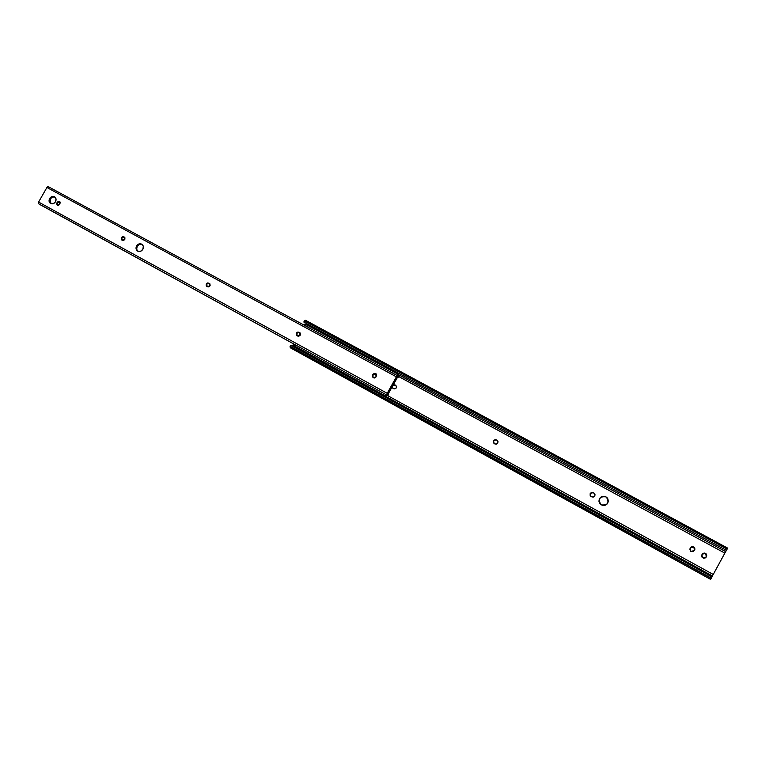<?xml version="1.0" encoding="UTF-8"?>
<svg xmlns="http://www.w3.org/2000/svg" width="766" height="766" viewBox="0 0 766 766"><rect width="100%" height="100%" fill="white"/><g stroke="black" fill="none" stroke-linecap="round" stroke-linejoin="round"><path stroke-width="1.15" d="M601.406 504.909L600.917 504.603C597.691 498.953 599.338 496.349 605.868 496.789L605.963 496.904C600.017 496.148 598.122 498.532 600.276 504.057L599.213 502.218L599.213 499.518L600.736 497.306L603.273 496.33L605.868 496.789L607.811 498.733L608.348 501.395L607.294 503.875L605.006 505.33L602.258 505.273L599.979 503.731L598.926 501.213L599.462 498.57L601.406 496.703L604.096 496.224L606.471 497.172C609.545 502.831 607.85 505.407 601.406 504.909M693.642 546.905L694.647 550.017L693.316 551.625L691.104 551.558L689.84 549.289L691.43 546.838L692.761 546.618L694.36 547.489L694.647 550.017L694.264 550.716L690.731 551.309L690.482 547.747L693.642 546.905M694.839 549.548L694.044 547.24L692.751 546.675L691.047 547.135L689.917 548.906M702.489 553.847L705.438 553.33L706.424 556.499L705.409 553.378L706.156 553.914L706.712 555.609L705.496 557.83L703.772 558.29L701.905 557.026L701.704 555.283L702.518 553.799L704.098 553.023L705.438 553.33L703.188 553.311M293.828 344.03L295.169 344.834L293.799 344.078L292.133 345.935L293.828 344.03M386.82 394.978L387.567 394.883L387.883 395.687L388.601 394.404L388.228 393.552L387.452 393.753L396.855 376.882L397.027 377.753L397.87 377.762L398.579 376.489L397.631 375.924L724.856 553.109L726.388 550.352L725.68 551.616L398.406 374.651L398.923 373.435L398.406 374.651L725.68 551.616L713.232 574.443L387.347 395.467L713.232 574.443L724.856 553.109L398.579 376.499L397.87 377.762L397.085 377.791L396.855 376.882L387.452 393.753L388.218 393.552L388.601 394.404L387.883 395.687L386.801 395.065L387.883 395.687L386.792 395.084L386.667 395.553L387.223 393.322L397.535 375.694L397.803 376.508L397.42 375.685L396.405 376.834L46.908 187.488L396.405 376.834L387.223 393.322L38.587 202.071L387.223 393.322L386.744 394.844L387.653 395.534L38.587 203.737L38.587 202.071L38.626 203.756M594.387 493.419L594.177 493.218C595.651 495.88 594.856 497.105 591.802 496.885L590.193 495.592L590.203 493.524L591.946 492.404L593.918 493.055L595.077 494.798L594.579 496.397L593.076 497.163L590.873 496.358C589.37 493.697 590.146 492.471 593.219 492.672L590.557 493.285L590.308 495.707M494.903 443.983L493.39 442.748L493.428 440.756L495.104 439.655L496.962 440.259L497.977 441.522L497.555 443.476L496.109 444.232L494.08 443.524C492.605 440.977 493.352 439.77 496.301 439.904L494.922 439.914L493.649 440.929L494.08 443.524C492.931 440.986 493.744 439.837 496.531 440.086L497.144 440.373C498.599 442.93 497.852 444.127 494.903 443.983M393.58 388.659L392.163 387.491L392.958 388.324L392.307 386.571L392.958 388.314L394.318 388.879L396.089 388.142L396.587 386.648L394.94 384.81L393.073 385.193L395.716 385.135C397.104 387.567 396.395 388.745 393.58 388.659M393.408 384.589L395.917 385.298L393.408 384.589M710.609 579.383L711.987 576.913L290.889 345.246L290.036 346.184L711.327 578.148L711.987 576.913L290.889 345.246L290.036 346.184L290.304 347.774L710.609 579.383L711.327 578.148L290.036 346.184L290.295 347.764M290.505 347.831L291.607 347.295L711.135 578.32L710.628 579.326M711.93 576.875L712.418 575.965L386.179 396.596L712.418 575.965L711.93 576.875M294.249 346.06L292.89 345.303L294.249 346.06M713.232 574.443L712.418 575.965L713.232 574.443M304.801 324.028L306.18 324.774L304.801 324.028L304.351 325.263L304.801 324.028M303.872 322.074L726.436 550.381L727.145 549.107L304.255 320.83L303.872 322.074L726.436 550.381L727.7 548.006L727.145 549.107L304.255 320.83L303.872 322.074M305.596 320.312L304.255 320.83L305.596 320.322L727.633 548.092M606.729 497.421L605.963 496.904M594.56 493.582L593.324 492.797C590.538 492.433 589.638 493.553 590.624 496.157L590.548 496.071M694.886 548.782L693.632 546.962L690.482 547.747L689.85 549.212M701.857 554.919L702.24 554.211L701.857 554.919M706.673 555.206L705.409 553.378L702.259 554.163L701.876 554.871L702.499 557.734L706.07 557.16L706.453 556.451L705.984 557.313L706.683 555.656M305.94 321.318L305.624 320.332M300.54 334.225L299.602 335.891L300.54 334.225M593.918 493.055L593.219 492.672L593.918 493.055M607.352 498.034L606.471 497.172M137.727 251.095L136.674 249.266L137.162 246.298C138.512 244.325 140.178 243.712 142.16 244.45L139.479 244.325L137.162 246.298L136.578 245.934C138.043 243.847 139.795 243.272 141.844 244.22C143.491 245.503 143.826 247.207 142.83 249.343L140.513 251.315L137.717 251.133L136.089 248.902L136.578 245.934L138.895 243.952L141.691 244.134L143.319 246.365L142.83 249.343C141.384 251.411 139.642 251.985 137.593 251.066C135.927 249.793 135.592 248.079 136.578 245.934L137.162 246.298C136.224 248.251 136.463 249.888 137.861 251.21M209.367 283.391L209.75 286.254L208.122 286.982L206.198 285.728L206.313 283.947L207.797 282.903L209.894 283.841L210.123 285.584L207.452 286.79L206.83 286.446C205.575 284.215 206.236 283.094 208.821 283.094L209.338 283.43L207.959 283.324L206.83 284.282L207.117 286.608C206.198 284.368 206.935 283.315 209.338 283.43L208.821 283.094L209.367 283.391M124.284 237.067L124.81 239.509L123.383 240.524L121.401 239.643L121.363 237.632L122.79 236.617L124.552 237.249L122.167 237.699L121.689 239.059L122.196 240.246C121.354 238.102 122.072 237.077 124.351 237.163L123.757 236.78L124.935 237.786L124.81 239.509L121.832 240.045C120.655 237.91 121.296 236.818 123.757 236.78L124.284 237.067M299.602 332.521L300.042 335.489L298.347 336.236L296.499 335.23L296.231 333.411L297.936 331.994L300.157 332.99L300.425 334.809L297.639 336.025L296.959 335.652C295.628 333.315 296.318 332.166 299.018 332.195L296.825 333.344L297.17 335.767C296.155 333.43 296.921 332.339 299.449 332.492L299.602 332.521M50.748 203.536L49.771 201.793L50.278 198.93C51.542 197.054 53.113 196.431 54.96 197.054L52.5 197.006L50.278 198.93L49.627 198.528C51.035 196.508 52.701 195.933 54.625 196.805C56.186 198.011 56.483 199.658 55.506 201.736L53.275 203.66L50.633 203.517L49.12 201.391L49.627 198.528L51.849 196.594L54.501 196.738L56.014 198.863L55.506 201.736C54.108 203.737 52.452 204.311 50.527 203.459C48.947 202.253 48.651 200.615 49.627 198.528L50.278 198.93L50.843 203.622M40.234 204.733L295.236 344.777L40.234 204.733M376.049 373.779L373.549 374.296L372.707 376.029L373.013 377.542L372.353 375.78L373.186 374.047L374.947 373.301L376.623 374.718L376.058 376.901L374.459 377.983L373.329 377.762L372.602 375.024L375.819 373.597L376.058 376.901L373.214 377.695L372.602 375.024L372.956 374.382L376.049 373.779M299.946 332.76L299.449 332.492L299.946 332.76M59.901 201.736L58.082 202.396L57.306 203.938L57.67 205.355L57.124 205.058L56.655 203.536L57.431 201.994L59.25 201.324L60.265 202.454L59.7 204.388L58.312 205.393L57.67 205.355L57.546 203.268L56.895 202.866L57.546 203.268L57.871 202.693L57.22 202.291L59.595 201.477L59.7 204.388L57.326 205.211L56.895 202.866L59.901 201.736M48.584 187.057L46.908 187.488L38.587 202.071L46.908 187.488L47.865 186.645L48.584 187.057M386.514 395.945L385.643 397.372L386.514 395.945M294.345 345.887L293.914 346.912L294.345 345.887L385.327 395.907L294.345 345.887L295.312 344.719L294.345 345.887M384.867 396.951L386.265 394.672L384.867 396.951M306.256 324.631L397.544 373.99L398.196 373.042L397.544 373.99L306.256 324.631L305.758 326.019L306.256 324.631M397.841 375.503L397.832 376.029L397.841 375.503M396.98 375.397L397.544 373.99L396.98 375.397M398.406 374.651L398.071 376.163L398.406 374.651M397.056 377.782L388.257 393.58L397.056 377.782L396.52 377.485M397.181 377.83L388.352 393.676L397.181 377.83M295.485 346.605L294.891 347.448M295.992 345.102L295.887 345.686M388.218 393.552L387.72 393.274M397.535 375.694L48.306 186.684"/></g></svg>
